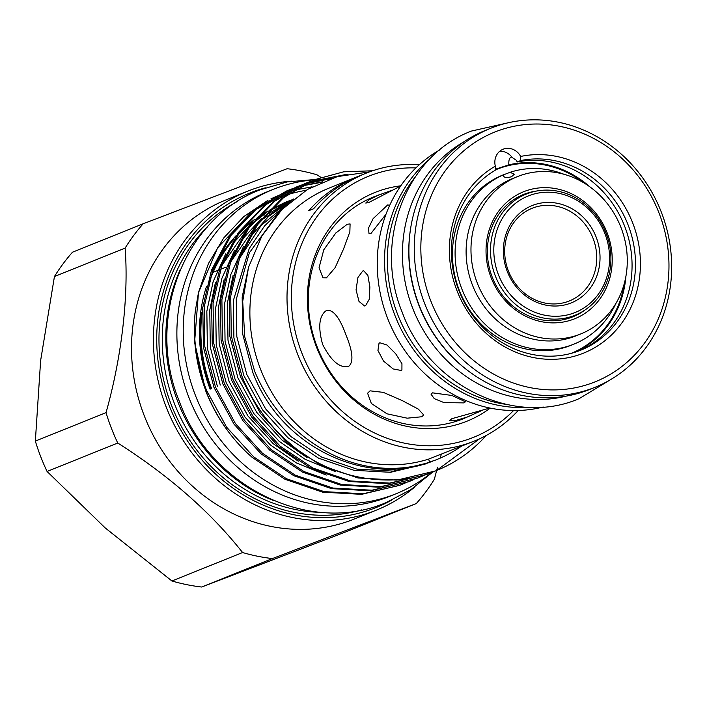 <?xml version="1.0" encoding="UTF-8"?>
<svg xmlns="http://www.w3.org/2000/svg" width="707" height="707" viewBox="0 0 707 707"><rect width="100%" height="100%" fill="white"/><g stroke="black" fill="none" stroke-linecap="round" stroke-linejoin="round"><path stroke-width="1.06" d="M467.954 370.662A138.174 125.537 -111.9 0 1 418.88 305.327A138.174 125.537 -111.9 0 1 410.652 228.246M566.59 396.035A138.174 125.537 -111.9 0 1 412.552 307.881A138.174 125.537 -111.9 0 1 464.225 141.621M506.132 404.377A138.174 125.537 -111.9 0 1 397.458 313.952A138.174 125.537 -111.9 0 1 414.841 177.484M431.915 472.303A164.112 149.097 -111.9 0 1 395.743 493.884A164.112 149.097 -111.9 0 1 195.22 394.886A164.112 149.097 -111.9 0 1 273.229 189.37A164.112 149.097 -111.9 0 1 314.094 179.905A164.112 149.097 -111.9 0 1 315.41 179.808M315.985 179.772A164.112 149.097 -111.9 0 1 322.233 179.534M324.38 179.516A164.112 149.097 -111.9 0 1 328.207 179.569M395.743 493.884L389.416 496.429A164.112 149.097 -111.9 0 1 188.884 397.431A164.112 149.097 -111.9 0 1 266.892 191.924L273.229 189.37M277.383 206.736A146.535 133.128 -111.9 0 1 278.903 206.197M281.05 205.472A146.535 133.128 -111.9 0 1 285.054 204.235M286.936 203.713A146.535 133.128 -111.9 0 1 288.491 203.298M210.138 389.177A146.535 133.128 -111.9 0 1 206.55 286.202M212.1 271.824A146.535 133.128 -111.9 0 1 236.359 235.396M239.912 231.79A146.535 133.128 -111.9 0 1 254.838 219.32M257.162 217.712A146.535 133.128 -111.9 0 1 265.178 212.736M272.071 209.113A146.535 133.128 -111.9 0 1 279.778 205.693M282.482 204.641A146.535 133.128 -111.9 0 1 287.086 203.024M289.119 202.37A146.535 133.128 -111.9 0 1 289.79 202.167M510.109 172.296L514.272 174.214L511.568 176.723C506.185 178.164 503.393 177.572 503.181 174.947L510.109 172.296A91.698 83.311 -111.9 0 1 563.939 174.267M607.225 233.045A68.464 62.198 -111.9 0 1 573.775 319.131A68.464 62.198 -111.9 0 1 491.038 277.48A68.464 62.198 -111.9 0 1 524.488 191.394A68.464 62.198 -111.9 0 1 607.225 233.045M536.913 190.978A65.945 59.918 68.1 0 0 523.542 194.478A65.945 59.918 68.1 0 0 492.196 277.056A65.945 59.918 68.1 0 0 572.776 316.833A65.945 59.918 68.1 0 0 584.839 310.099M571.671 316.603A65.945 59.918 -111.9 0 1 568.437 318.371M477.181 282.782A84.787 77.036 -111.9 0 1 517.48 176.6A84.787 77.036 -111.9 0 1 621.082 227.751A84.787 77.036 -111.9 0 1 580.783 333.925A84.787 77.036 -111.9 0 1 477.181 282.782M580.783 333.925L575.913 335.887A84.787 77.036 -111.9 0 1 472.311 284.735A84.787 77.036 -111.9 0 1 512.61 178.562L517.48 176.6M503.066 175.698L503.181 174.947A91.698 83.311 -111.9 0 0 461.804 288.845A91.698 83.311 -111.9 0 0 573.854 344.159L571.185 345.237A91.698 83.311 -111.9 0 1 459.143 289.923A91.698 83.311 -111.9 0 1 502.73 175.089L504.718 174.293M495.183 170.025A99.236 90.16 -111.9 0 1 496.994 169.273A99.236 90.16 -111.9 0 1 583.92 182.91M624.343 283.357A99.236 90.16 -111.9 0 1 571.079 353.403A99.236 90.16 -111.9 0 1 571.062 353.412L571.062 353.412M615.912 303.436A91.698 83.311 -111.9 0 1 573.854 344.159M519.353 196.369A65.945 59.918 -111.9 0 1 522.906 195.406M265.372 187.832A169.459 153.949 68.1 0 0 169.114 405.297A169.459 153.949 68.1 0 0 391.148 500.432M414.753 487.017A171.969 156.238 -111.9 0 1 376.133 510.233A171.969 156.238 -111.9 0 1 166.004 406.507A171.969 156.238 -111.9 0 1 247.75 191.164A171.969 156.238 -111.9 0 1 291.691 181.16M273.476 500.512A164.492 149.442 -111.9 0 1 177.855 401.868A164.492 149.442 -111.9 0 1 180.435 269.27M435.273 460.177L429.556 462.033M369.514 171.881L337.274 176.626L307.51 189.414L281.952 209.519L261.89 235.97L248.555 267.219L242.704 301.412L244.737 336.753L254.644 371.228C268.183 403.547 289.481 428.76 318.53 446.851A147.595 134.091 68.1 0 0 429.688 462.157L428.575 459.126L474.097 441.168A144.458 131.237 -111.9 0 1 297.585 354.03A144.458 131.237 -111.9 0 1 366.253 173.135A144.458 131.237 -111.9 0 1 419.304 164.713M490.225 408.098A123.274 111.998 -111.9 0 1 316.409 346.81A123.274 111.998 -111.9 0 1 400.789 185.817M391.077 190.598L373.923 196.785A119.651 108.701 68.1 0 0 317.054 346.616A119.651 108.701 68.1 0 0 463.244 418.791L480.566 411.103M415.919 167.895A140.693 127.817 68.1 0 0 301.633 352.466A140.693 127.817 68.1 0 0 513.556 410.546M376.133 510.233L354.216 519.053A171.969 156.238 -111.9 0 1 351.936 519.954A171.969 156.238 -111.9 0 1 144.095 415.318A171.969 156.238 -111.9 0 1 225.833 199.975L247.75 191.164M416.317 503.534L272.381 558.574L201.698 587.022L345.626 531.973L416.317 503.534A198.473 180.312 68.1 0 0 434.381 479.205L437.509 467.177M54.439 276.534L40.635 360.526L35.35 441.097L106.032 412.649C121.666 357.15 128.815 296.127 125.121 248.095L54.439 276.534A198.473 180.312 -111.9 0 1 72.503 252.205L143.185 223.766L287.122 168.726A198.473 180.312 68.1 0 1 316.904 174.762L320.907 177.351M106.032 412.649A198.473 180.312 68.1 0 0 111.326 428.053A198.473 180.312 68.1 0 0 117.751 443.024L47.069 471.463A198.473 180.312 -111.9 0 1 40.644 456.492A198.473 180.312 -111.9 0 1 35.35 441.097M211.605 388.594A146.535 133.128 -111.9 0 1 202.856 306.935M207.831 286.176A146.535 133.128 -111.9 0 1 233.84 239.231M237.702 234.936A146.535 133.128 -111.9 0 1 253.751 220.593M256.217 218.79A146.535 133.128 -111.9 0 1 260.971 215.582M270.569 210.014A146.535 133.128 -111.9 0 1 279.707 205.737M282.641 204.553A146.535 133.128 -111.9 0 1 287.475 202.794M289.578 202.096A146.535 133.128 -111.9 0 1 290.038 201.955M486.186 435.494A157.643 143.221 -111.9 0 1 436.767 470.402A157.643 143.221 -111.9 0 1 436.59 470.473C391.537 490.296 328.136 478.427 288.951 442.591C268.651 425.19 252.973 403.061 241.918 376.204L231.313 335.843L230.729 296.109L239.426 258.868L257.472 224.826L283.534 197.642L314.677 179.666L343.673 171.81L372.669 170.767M314.659 179.675L282.12 198.216L256.058 225.4L238.012 259.442L229.315 296.675L229.89 336.408L240.504 376.769L260.547 413.524L287.537 443.156L320.289 465.038L358.016 477.976L396.989 480.115L435.344 470.977M431.623 472.409L425.826 474.786L389.575 483.102L350.592 480.954L312.865 468.025L280.113 446.144L253.124 416.511L233.08 379.756L222.475 339.395L221.892 299.662L230.588 262.43L248.643 228.379L274.696 201.195L305.848 183.219L309.56 181.796M310.276 181.531L348.056 174.09M344.777 174.753L309.586 181.849M308.862 182.106L305.124 183.511M304.434 183.793L273.282 201.769L247.229 228.953L229.174 262.995L220.478 300.236L221.061 339.97L231.666 380.331L251.71 417.077L278.699 446.718L311.451 468.591L349.178 481.529L388.161 483.668L426.507 474.53M422.786 475.961L416.989 478.339L380.737 486.655L341.755 484.516L304.028 471.578L271.285 449.696L244.295 420.064L224.252 383.309L213.638 342.948L213.054 303.215L221.759 265.982L239.806 231.94L265.859 204.756L297.011 186.772L300.731 185.349M301.447 185.084L305.23 183.793M305.963 183.555L332.334 178.137M330.523 178.747L305.274 183.9M304.549 184.129L300.749 185.402M300.033 185.658L296.286 187.072M295.597 187.346L264.445 205.322L238.392 232.506L220.345 266.548L211.64 303.789L212.224 343.522L222.829 383.883L242.881 420.638L269.871 450.271L302.614 472.152L340.341 485.082L379.323 487.229L417.669 478.091M413.957 479.514L408.151 481.9L371.9 490.216L332.926 488.069L295.199 475.131L262.447 453.258L235.458 423.626L215.414 386.87L204.809 346.51L204.226 306.776L212.922 269.535L230.968 235.493L257.03 208.309L288.173 190.333L291.894 188.902M292.61 188.645L296.401 187.346M297.126 187.116L300.97 185.959M301.712 185.747L322.586 181.787M321.287 182.344L301.041 186.118M300.298 186.321L296.445 187.452M295.712 187.682L291.911 188.955M291.196 189.211L287.449 190.625M286.759 190.899L255.616 208.874L229.554 236.058L211.508 270.109L202.812 307.342L203.386 347.075L214 387.436L234.044 424.191L261.033 453.823L293.785 475.705L331.512 488.634L370.486 490.782L408.832 481.644M405.12 483.075L399.322 485.453L363.071 493.769L324.089 491.621L286.362 478.692L253.61 456.81L226.62 427.178L206.577 390.423C196.246 363.504 192.498 336.974 195.335 310.833L198.481 292.539L208.432 263.543L223.783 237.879L243.897 216.51L268.041 200.275M198.481 292.539L194.584 342.338L205.675 390.803C214.981 414.62 228.882 435.362 247.379 453.054A157.643 143.221 -111.9 0 1 205.843 390.715A157.643 143.221 -111.9 0 1 195.335 310.833M247.379 453.054L252.196 457.376L284.948 479.258L322.675 492.187L361.657 494.334L400.003 485.196M278.47 197.916L270.304 201.433M268.395 202.352L254.237 210.553M250.057 213.47L217.632 247.83L198.446 292.716M270.931 198.826L280.264 194.734M281.554 194.239L287.316 192.207M288.297 191.897L293.175 190.466M294.059 190.227L312.087 186.816M280.449 197.165L280.449 197.165A154.197 140.083 -111.9 0 1 286.211 195.141M287.342 194.77A154.197 140.083 -111.9 0 1 305.937 190.36M248.599 267.06L242.174 297.064L242.74 334.261L252.691 372.041C279.76 446.347 365.881 487.777 432.569 461.229M210.695 388.938A147.595 134.091 -111.9 0 1 201.062 312.379M292.937 199.542L291.266 200.099M289.782 200.62L286.786 201.734M285.345 202.299L270.092 209.732M268.077 210.925L255.368 219.78M252.381 222.245L231.251 245.382M225.71 253.893L213.116 281.722L206.833 311.283L207.398 348.48L217.358 386.261M293.343 199.215L292.698 199.445M291.222 199.984L268.74 211.154M266.486 212.621L251.825 224.137M248.254 227.548L222.051 265.196M215.423 282.491L209.758 310.108L210.324 347.305L220.275 385.076M293.679 198.95L264.206 216.227M261.21 218.684L240.08 241.829M234.547 250.34L221.954 278.169L215.67 307.731L216.236 344.919L226.187 382.699L244.984 417.103L270.277 444.836L296.401 462.944L326.316 475.06M293.511 199.082L260.662 220.575M257.083 223.986L230.88 261.643M224.26 278.929L218.587 306.555L219.152 343.743L229.112 381.524L247.901 415.928L273.194 443.66L298.266 461.185M292.071 200.249L268.625 216.36L248.917 238.268M243.376 246.778L230.782 274.616L224.499 304.178L225.065 341.366L235.024 379.146L253.813 413.551L279.106 441.283L305.238 459.382L335.153 471.507M290.515 201.548L261.219 225.374L239.717 258.09M233.098 275.377L227.424 303.003L227.99 340.191L237.95 377.971L256.738 412.375L282.031 440.108L307.103 457.623M284.064 207.407L264.665 225.807L249.262 248.431L233.337 300.625L233.902 337.813L243.862 375.594L262.651 409.989L287.943 437.73L318.627 458.207L353.968 470.305L390.494 472.303L426.418 463.739M277.798 213.965L249.359 252.823L236.262 299.45L236.827 336.638L246.778 374.418L265.576 408.814L290.869 436.555L321.544 457.031L356.894 469.13L393.41 471.127L429.343 462.564M357.371 176.741A144.458 131.237 68.1 0 0 354.923 177.696A144.458 131.237 68.1 0 0 308.738 210.704L313.608 208.742A144.458 131.237 68.1 0 1 359.792 175.734L366.253 173.135M428.575 459.126A144.458 131.237 -111.9 0 1 260.45 368.974A144.458 131.237 -111.9 0 1 329.117 188.08L354.923 177.696M441.362 454.23L440.134 458.163A147.595 134.091 68.1 0 0 461.264 446.329M479.602 438.791L436.59 470.473M518.196 410.493A144.458 131.237 -111.9 0 1 474.097 441.168M440.134 458.163L435.415 460.116M117.751 443.024C169.176 475.74 210.792 512.248 242.598 552.538L171.916 580.977L105.228 527.935L47.069 471.463M242.598 552.538A198.473 180.312 68.1 0 0 272.381 558.574M201.698 587.022A198.473 180.312 -111.9 0 1 171.916 580.977M143.185 223.766A198.473 180.312 68.1 0 0 125.121 248.095M389.707 205.286L387.683 204.95L373.128 218.64L368.506 228.069L368.983 233.434L370.981 233.469L385.995 214.221M464.066 402.893L465.418 401.779L451.95 395.469L432.472 392.836L431.058 394.241L434.284 398.66L444.049 402.628L464.066 402.893M401.116 370.45L401.921 369.973L401.947 363.707L395.673 353.721L386.95 344.989L379.853 342.771L379.014 343.275L377.936 350.442L383.494 361.038L393.163 368.948L401.116 370.45M365.563 305.733L369.275 299.238L369.867 286.945L367.87 275.394L363.734 270.79L362.744 271.002L357.928 277.515L356.063 289.835L358.979 301.376L364.512 305.954L365.563 305.733M520.608 160.577A99.864 90.726 68.1 0 1 628.187 225.144A99.864 90.726 68.1 0 1 580.721 350.195A99.864 90.726 68.1 0 1 458.702 289.958A99.864 90.726 68.1 0 1 495.192 170.299L495.315 166.136A15.077 13.698 -111.9 0 1 503.101 149.23A15.077 13.698 -111.9 0 1 520.661 156.441L520.608 160.577L517.171 161.965L516.455 160.356L511.391 156.998M421.584 416.777L423.793 415.053L418.35 409.123L402.08 400.507L383.282 392.358L370.053 390.838L367.596 393.216L371.343 403.467L386.932 413.798L407.188 418.182L421.584 416.777M489.907 408.036L451.923 418.659L449.625 420.365L455.352 420.603L468.821 416.547M326.457 277.842L335.127 267.679L343.531 249.041L349.859 231.843L350.098 223.942L347.287 224.234L335.807 232.992L323.771 249.81L319.051 267.794L322.984 277.798L326.457 277.842M379.5 194.549L369.072 199.789L365.766 203.05L368.559 202.617L400.135 186.286M348.418 366.553C353.774 362.47 352.961 351.945 345.979 334.977C339.767 317.743 333.342 309.525 326.714 310.302C319.14 315.251 317.77 326.607 322.604 344.38C330.964 360.782 339.572 368.17 348.418 366.553L348.33 366.588M659.127 213.284A134.595 122.284 68.1 0 0 496.447 131.396A134.595 122.284 68.1 0 0 430.687 300.643A134.595 122.284 68.1 0 0 593.359 382.531A134.595 122.284 68.1 0 0 659.127 213.284M424.474 303.056A139.624 126.845 -111.9 0 1 490.844 128.214A139.624 126.845 -111.9 0 1 661.443 212.436A139.624 126.845 -111.9 0 1 595.073 387.277A139.624 126.845 -111.9 0 1 424.474 303.056M530.011 407.329A139.624 126.845 -111.9 0 1 394.771 315.013A139.624 126.845 -111.9 0 1 430.015 158.819M543.206 407.011A139.624 126.845 -111.9 0 1 387.463 317.947A139.624 126.845 -111.9 0 1 439.763 149.911M595.073 387.277L589.718 389.433A139.624 126.845 -111.9 0 1 419.118 305.212A139.624 126.845 -111.9 0 1 485.479 130.371L490.844 128.214M517.171 161.965A99.864 90.726 -111.9 0 1 624.758 226.523A99.864 90.726 -111.9 0 1 578.998 350.866M576.046 351.918A99.864 90.726 68.1 0 0 625.925 276.269M499.69 151.289A15.077 13.698 -111.9 0 1 511.753 156.954C509.464 157.475 508.51 160.109 508.89 164.837L495.81 169.088M589.974 186.922A99.864 90.726 68.1 0 0 508.89 164.837M495.315 166.136A103.629 94.155 68.1 0 0 456.961 290.595A103.629 94.155 68.1 0 0 582.214 353.65A103.629 94.155 68.1 0 0 632.845 223.332A103.629 94.155 68.1 0 0 520.661 156.441M604.989 233.849A62.808 57.064 68.1 0 0 529.083 195.636A62.808 57.064 68.1 0 0 498.391 274.616A62.808 57.064 68.1 0 0 574.305 312.83A62.808 57.064 68.1 0 0 604.989 233.849M495.289 275.818A65.318 59.344 -111.9 0 1 526.335 194.027A65.318 59.344 -111.9 0 1 606.146 233.425A65.318 59.344 -111.9 0 1 575.1 315.225A65.318 59.344 -111.9 0 1 495.289 275.818M596.195 237.216A52.442 47.643 -111.9 0 1 570.567 303.162A52.442 47.643 -111.9 0 1 507.184 271.249A52.442 47.643 -111.9 0 1 532.813 205.304A52.442 47.643 -111.9 0 1 596.195 237.216M508.342 270.825A49.932 45.363 68.1 0 0 569.356 300.952A49.932 45.363 68.1 0 0 593.093 238.418A49.932 45.363 68.1 0 0 532.079 208.3A49.932 45.363 68.1 0 0 508.342 270.825M361.745 509.88A167.002 151.722 -111.9 0 1 171.191 404.501A167.002 151.722 -111.9 0 1 237.623 201.38M207.284 227.035A164.492 149.442 68.1 0 0 174.302 403.29A164.492 149.442 68.1 0 0 322.092 512.381M286.247 205.339A146.535 133.128 68.1 0 0 283.569 205.905L286.229 205.348M281.793 206.311A146.535 133.128 68.1 0 0 278.125 207.248L281.784 206.32M275.262 208.07L276.243 207.778A146.535 133.128 68.1 0 0 275.315 208.052M612.633 378.404L579.254 398.589C513.459 427.187 428.239 385.015 402.106 311.99C373.119 241.838 405.774 155.513 471.596 131.016L509.65 122.452M432.861 471.949L410.979 489.58L386.208 502.527C309.445 535.915 209.864 486.646 179.286 401.231C145.395 319.175 183.555 218.304 260.362 189.741L287.157 181.929L315.119 179.49M315.154 179.49L316.382 179.507M316.869 179.516L319.573 179.605M496.994 169.273L495.174 170.007M305.831 183.228L304.417 183.793M296.993 186.781L295.579 187.355M288.156 190.333L286.742 190.908M436.767 470.402L435.353 470.968M427.938 473.955L426.524 474.53M419.101 477.508L417.687 478.082M410.272 481.069L408.849 481.635M401.435 484.622L400.021 485.188M285.328 202.308L288.244 201.133M226.063 267.113L220.566 269.323M217.235 270.666L213.063 272.345M526.335 194.027L516.119 198.137M575.1 315.225L564.884 319.334"/></g></svg>
